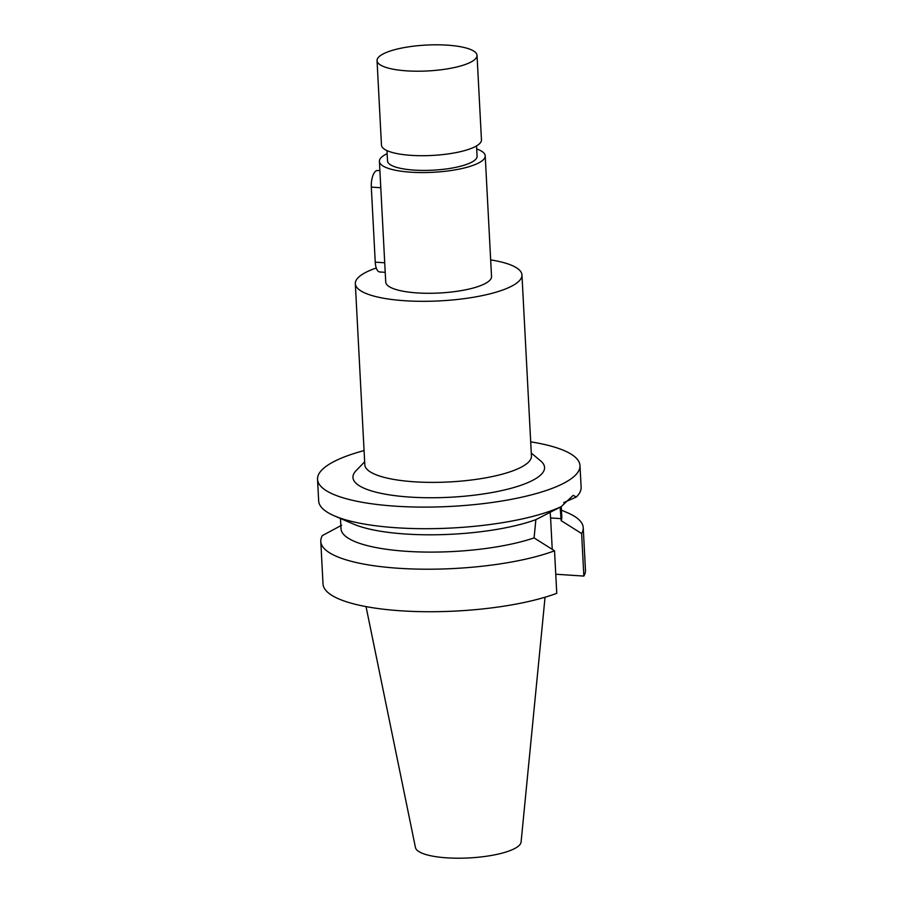 <?xml version="1.0" encoding="UTF-8"?>
<svg xmlns="http://www.w3.org/2000/svg" width="903" height="903" viewBox="0 0 903 903"><rect width="100%" height="100%" fill="white"/><g stroke="black" fill="none" stroke-linecap="round" stroke-linejoin="round"><path stroke-width="1.35" d="M366.031 606.602L415.459 847.556A52.927 13.703 -3 0 0 446.895 857.85A52.927 13.703 -3 0 0 521.087 842.025L545.051 597.222M555.763 574.229L583.857 576.08A131.398 34.009 -3 0 0 585.46 570.199L583.236 527.691A131.398 34.009 177 0 1 581.622 533.56L561.169 520.647A110.55 28.614 -3 0 0 561.801 517.159L561.237 506.538M554.532 550.807A131.398 34.009 177 0 1 399.002 568.303A131.398 34.009 177 0 1 320.791 541.439L323.014 583.959A131.398 34.009 -3 0 0 401.237 610.823A131.398 34.009 -3 0 0 556.756 593.327L554.532 550.807L534.079 537.895L535.863 519.654A110.55 28.614 177 0 1 405.91 534.045A110.55 28.614 177 0 1 353.412 524.045L334.482 515.906A131.398 34.009 -3 0 0 396.88 527.792A131.398 34.009 -3 0 0 561.169 506.662L535.863 519.654M550.085 512.407A33.58 13.5 -86.2 0 1 550.593 517.95L552.241 549.351M340.476 518.48L341.007 528.729A110.55 28.614 -3 0 0 406.813 551.338A110.55 28.614 -3 0 0 534.079 537.895M341.639 525.253L322.405 535.558A131.398 34.009 177 0 0 320.791 541.439M561.169 520.647L560.131 507.204M583.857 576.08L581.622 533.56M561.429 510.127L567.423 512.712A131.398 34.009 177 0 1 583.236 527.691M563.709 502.61L576.272 497.045L573.236 495.307L561.169 506.662M530.704 441.849A131.398 34.009 177 0 1 579.986 465.576A131.398 34.009 177 0 1 395.751 506.199A131.398 34.009 177 0 1 317.54 479.335L318.669 500.928A131.398 34.009 -3 0 0 334.482 515.906M317.54 479.335A131.398 34.009 177 0 1 364.067 450.586M576.272 497.045A131.398 34.009 -3 0 0 581.114 487.168L579.986 465.576M364.654 461.805L356.098 470.655A95.944 24.832 -3 0 0 410.052 497.09A95.944 24.832 -3 0 0 511.933 488.06A95.944 24.832 -3 0 0 540.716 460.97L531.291 453.08M355.319 283.677L364.812 464.752A83.426 21.593 -3 0 0 414.466 481.807A83.426 21.593 -3 0 0 531.438 456.015L521.957 274.952A83.426 21.593 177 0 1 404.984 300.744A83.426 21.593 177 0 1 355.319 283.677A83.426 21.593 177 0 1 376.269 268.022M490.668 259.883A83.426 21.593 177 0 1 521.957 274.952M379.407 161.377L385.728 282.086A52.972 13.714 -3 0 0 417.265 292.922A52.972 13.714 -3 0 0 491.537 276.544L485.216 155.824A52.972 13.714 177 0 1 410.944 172.202A52.972 13.714 177 0 1 379.407 161.377A52.972 13.714 177 0 1 387.15 153.657M476.705 148.961A52.972 13.714 177 0 1 485.216 155.824M386.981 150.598L387.522 160.948A44.845 11.604 -3 0 0 414.217 170.114A44.845 11.604 -3 0 0 477.089 156.253L476.547 145.902M377.048 60.625L381.472 145.123A50.06 12.958 -3 0 0 411.271 155.361A50.06 12.958 -3 0 0 481.457 139.886L477.032 55.388A50.06 12.958 177 0 1 406.847 70.863A50.06 12.958 177 0 1 377.048 60.625A50.06 12.958 177 0 1 447.233 45.15A50.06 12.958 177 0 1 477.032 55.388M379.892 170.656L377.522 170.498A13.24 5.328 93.8 0 0 375.987 170.938A13.24 5.328 93.8 0 0 371.314 187.113L375.242 262.163A13.24 5.328 93.8 0 0 379.723 271.972L385.22 272.334M561.068 518.638L550.593 517.95M375.242 262.163L384.723 262.784M380.784 187.734L371.314 187.113"/></g></svg>
